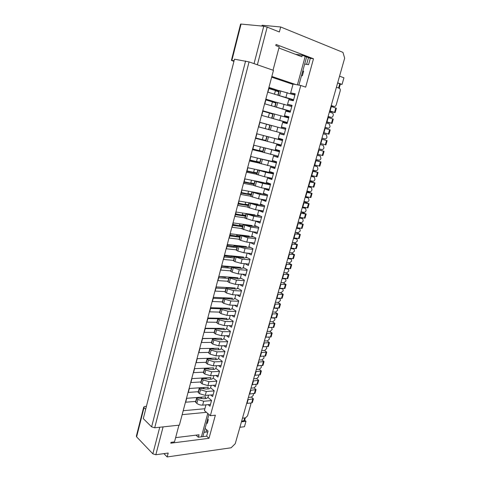 <?xml version="1.0" encoding="UTF-8"?>
<svg xmlns="http://www.w3.org/2000/svg" width="481" height="481" viewBox="0 0 481 481"><rect width="100%" height="100%" fill="white"/><g stroke="black" fill="none" stroke-linecap="round" stroke-linejoin="round"><path stroke-width="0.72" d="M259 359.986L262.007 359.884L264.057 357.948L263.708 356.289M286.628 262.644L289.61 262.927L291.678 261.075L291.276 259.133L287.77 258.634M315.915 159.47L318.867 160.185C319.799 160.275 320.496 159.692 320.947 158.429L320.292 156.03L317.123 155.213M237.686 288.582L237.776 288.257M240.47 278.337L240.572 277.964M243.272 268.031L243.386 267.604M247.366 257.774L246.092 257.654L246.218 257.185M248.924 247.228L249.062 246.699M251.773 236.73L251.93 236.153M254.641 226.172L254.816 225.541M257.527 215.548L257.714 214.863M260.431 204.858L260.63 204.118M261.814 199.765L261.917 199.381M263.354 194.102L263.57 193.308M264.754 188.937L264.893 188.432M266.294 183.279L266.522 182.431M267.719 178.036L267.887 177.417M269.252 172.39L269.498 171.489M270.695 167.069L270.893 166.336M272.228 161.436L272.486 160.474M273.695 156.036L273.923 155.177M275.222 150.415L275.499 149.393M276.707 144.931L276.978 143.957M278.234 139.322L278.529 138.239M279.744 133.76L280.044 132.66M281.277 128.12L281.577 127.02M282.798 122.511L283.093 121.428M284.373 116.727L284.644 115.735M285.876 111.189L286.159 110.155M287.488 105.255L287.728 104.377M288.973 99.801L289.237 98.803M290.626 93.711L290.831 92.947M265.602 140.855L255.67 138.36L256.884 133.79L275.601 138.678M268.626 129.575L258.706 126.924L259.92 122.33L269.841 125.042L268.626 129.581L284.325 133.802M280.483 120.647L261.754 115.416L262.981 110.792L272.895 113.66M283.562 109.283L264.827 103.836L266.065 99.182L275.968 102.212M286.658 97.847L267.917 92.178L269.162 87.494L279.058 90.687M204.882 408.736L183.201 410.72M292.977 84.379L271.651 77.188M203.559 372.162L193.53 372.631L194.583 368.65L213.528 367.845L213.095 369.438M200.926 381.962L190.897 382.551L191.949 378.595L210.894 377.567L210.444 379.22M198.316 391.708L188.281 392.412L189.328 388.48L208.273 387.229L207.81 388.943M206.205 362.301L196.176 362.656L197.24 358.646L216.173 358.062L215.759 359.596M195.713 401.394L185.678 402.218L186.718 398.304L205.67 396.837L205.195 398.611M214.231 332.365L204.215 332.353L205.297 328.27L224.212 328.385L223.851 329.725M211.538 342.4L201.515 342.514L202.591 338.456L221.519 338.335L221.14 339.742M208.862 352.381L198.839 352.615L199.91 348.581L218.837 348.232L218.44 349.699M216.943 322.264L206.926 322.132L208.014 318.025L226.924 318.374L226.581 319.655M219.667 312.103L209.65 311.844L210.75 307.714L229.653 308.303L229.323 309.517M222.408 301.888L212.398 301.497L213.498 297.342L232.395 298.172L232.089 299.32M225.162 291.606L215.157 291.089L216.27 286.904L235.161 287.981L234.866 289.063M227.94 281.259L217.935 280.615L219.053 276.407L237.939 277.723L237.662 278.739M230.73 270.851L220.731 270.075L221.855 265.843L240.728 267.412L240.47 268.362M233.538 260.383L223.545 259.469L224.675 255.213L243.542 257.034L243.302 257.912M242.069 228.583L232.089 227.26L233.237 222.925L252.074 225.523L251.894 226.19M239.207 239.249L229.221 238.065L230.369 233.754L249.212 236.093L249.014 236.832M236.363 249.849L226.377 248.803L227.513 244.516L246.368 246.597L246.146 247.402M244.949 217.857L234.968 216.396L236.129 212.025L254.954 214.893L254.792 215.488M247.841 207.058L237.873 205.453L239.039 201.058L257.852 204.197L257.708 204.72M250.757 196.194L240.795 194.45L241.967 190.025L260.768 193.434L260.648 193.885M253.685 185.263L243.729 183.369L244.913 178.92L263.702 182.606L263.6 182.978M256.638 174.266L246.687 172.222L247.877 167.749L266.648 171.711L266.57 172.006M259.608 163.197L249.663 161.009L250.86 156.499L269.558 160.967M262.596 152.062L252.657 149.717L253.86 145.184L272.571 149.856M265.668 140.602L255.736 138.101M268.638 129.533L258.712 126.888M259.908 122.378L269.829 125.09M262.909 111.063L272.823 113.931M265.933 99.675L275.835 102.7M268.969 88.215L278.866 91.396M217.803 328.343L217.713 328.691L205.201 328.619M215.103 338.377L202.555 338.612M220.514 318.254L220.37 318.795L219.823 318.783M217.887 318.747L207.87 318.572M220.563 308.766L210.552 308.465M223.25 308.105L223.088 308.682M223.256 298.719L213.245 298.292M225.992 297.889L225.848 298.442M225.968 288.618L215.963 288.065M228.758 287.614L228.619 288.131M228.691 278.451L218.693 277.771M231.535 277.278L231.409 277.765M231.433 268.23L221.434 267.418M234.337 266.877L234.211 267.334M234.193 257.942L224.2 256.998M237.151 256.415L237.037 256.836M242.568 226.713L232.594 225.367M245.695 224.645L245.611 224.964M239.76 237.187L229.78 235.973M242.827 235.299L242.731 235.654M236.971 247.595L226.978 246.519M239.983 245.893L239.875 246.278M245.394 216.173L235.425 214.694M248.238 205.579L238.269 203.95M251.1 194.913L241.137 193.146M253.98 184.181L244.023 182.275M256.872 173.388L246.921 171.332M259.788 162.524L249.843 160.323M262.716 151.599L252.784 149.248M151.617 426.857L143.296 418.62L234.475 59.193L249.056 61.899L273.461 70.364L179.383 425.126L154.696 427.789L151.617 426.857L245.599 60.985M278.186 156.289L276.84 155.862M290.716 106.247L291.781 106.481M284.469 116.372L288.792 117.43M281.535 127.176L285.828 128.307M284.055 134.806L279.78 133.628M281.114 145.581L276.876 144.33M250.216 242.49L254.142 244.396L255.88 238.017L251.779 236.081L252.928 231.842L257.046 233.754L258.796 227.333L254.659 225.469L255.814 221.206L259.968 223.046L261.73 216.588L257.557 214.791L258.724 210.504L262.909 212.265L264.682 205.772L260.474 204.052L261.646 199.735L265.867 201.425L267.652 194.889L263.408 193.248L264.592 188.907L268.849 190.518L270.641 183.94L266.366 182.371L267.55 178.006L271.843 179.539L273.647 172.919L269.336 171.428L270.532 167.033L274.855 168.494L276.677 161.832L272.324 160.42L273.527 156L277.892 157.377L279.72 150.679L275.336 149.344L276.545 144.889L280.946 146.194L282.786 139.448L278.361 138.197L279.581 133.718L284.018 134.939L285.87 128.15L281.409 126.978L282.636 122.469L287.109 123.611L288.973 116.781L284.475 115.687L285.708 111.153L290.217 112.211L292.093 105.339L287.56 104.329L288.798 99.765L293.35 100.739L295.238 93.819L290.668 92.893L293.067 84.043L300.781 85.48L305.675 87.145L313.492 58.772L276.064 44.462L275.781 45.545L279.214 46.855L273.022 70.214M247.625 253.132L251.256 254.972L252.982 248.635L248.911 246.627L250.042 242.472M245.003 263.702L248.382 265.488L250.102 259.187L246.068 257.107L247.156 253.084M242.358 274.194L245.532 275.932L247.24 269.673L243.236 267.526L244.294 263.636M239.706 284.614L242.701 286.321L244.396 280.098L240.422 277.88L241.444 274.122M237.049 294.967L239.881 296.645L241.57 290.458L237.626 288.173L238.612 284.548M234.385 305.249L237.079 306.908L238.756 300.757L234.848 298.406L235.798 294.907M231.728 315.47L234.295 317.105L235.967 310.991L232.089 308.574L233.002 305.201M229.07 325.625L231.529 327.242L233.189 321.17L229.341 318.687L230.225 315.44M226.419 335.72L228.776 337.325L230.423 331.283L226.611 328.733L227.459 325.613M223.779 345.749L226.046 347.342L227.681 341.336L223.899 338.726L224.711 335.726M221.14 355.718L223.322 357.299L224.952 351.334L221.2 348.659L221.981 345.779M218.518 365.626L220.623 367.201L222.24 361.267L218.518 358.531L219.27 355.766M215.897 375.475L217.935 377.044L219.546 371.146L215.855 368.35L216.57 365.704M213.293 385.263L215.266 386.826L216.865 380.964L213.203 378.108L213.889 375.577M210.696 394.991L212.614 396.554L214.201 390.722L210.57 387.806L211.225 385.395M208.117 404.665L209.975 406.223L211.556 400.426L207.948 397.45L208.574 395.154M182.155 414.664L206.439 412.331L204.383 410.576L205.94 404.852M206.439 412.331L210.353 415.686L300.781 85.48M280.994 146.002L276.545 144.889M178.938 425.174L174.507 441.889L171.02 442.328L170.791 443.187L209.001 438.299L215.362 415.187L210.353 415.686M163.901 453.625L167.16 456.95L168.194 453.03L155.844 454.749L152.844 453.83L136.61 436.85L136.376 436.093M167.16 456.95L231.108 447.781L235.239 443.71L344.667 58.159L342.965 52.393L280.682 26.978L262.109 25.24L261.898 26.04M254.052 63.63L263.75 26.221L267.183 27.11L279.359 31.986L280.682 26.978M271.843 76.461L295.719 84.536M290.668 92.893L295.1 94.336M331.132 105.844L334.157 106.481L331.223 105.525M328.06 116.667L331.06 117.352C331.992 117.496 332.69 116.925 333.153 115.638C333.429 114.358 333.177 113.492 332.377 113.041L329.359 112.085M287.56 104.329L291.997 105.694M331.06 117.352L328.12 116.444M325.006 127.423L327.982 128.156C328.914 128.289 329.611 127.712 330.074 126.437L329.329 123.882L326.274 122.962M284.475 115.687L288.919 116.979M327.982 128.156L325.042 127.297M288.696 117.797L284.415 116.558M321.969 138.119L324.928 138.895C325.859 139.015 326.557 138.438 327.014 137.163L326.298 134.662L323.202 133.778M281.409 126.978L285.852 128.199M324.928 138.895L321.981 138.083M285.798 128.397L281.523 127.224M318.939 148.809L321.885 149.573C322.817 149.675 323.515 149.092 323.972 147.829L323.286 145.376L320.154 144.528M284.073 134.728L279.792 133.592M284.024 134.896L279.581 133.718M281.205 145.226L276.924 144.156M233.928 61.352L231.403 60.378L240.578 24.098L241.071 24.062L231.872 60.402L231.403 60.378M234.079 60.768L231.872 60.402M263.75 26.221L241.071 24.062M302.266 55.261L301.87 56.728L278.908 48.022M295.466 54.299L302.146 55.213L310.311 58.327L313.492 58.772M310.311 58.327L308.574 64.658L304.665 64.069M301.515 75.613L302.369 75.757L303.631 71.134L302.777 70.996M294.889 95.094L279.082 90.578L277.844 95.214L293.512 100.156M329.563 111.37L335.137 112.584L336.381 108.231L330.97 106.421M274.465 94.246L275.457 90.548L268.879 88.558M278.758 91.805L275.409 90.729M335.137 112.584L329.719 110.822M293.638 99.687L277.844 95.214M291.763 106.566L275.986 102.14L274.753 106.74L290.434 111.43M332.046 123.419L333.279 119.096L327.856 117.4M271.38 105.796L272.438 101.834L265.867 99.91M275.757 102.976L272.408 101.954M290.247 112.109L285.973 110.828M285.894 111.123L286.971 111.448M326.515 122.12L332.046 123.425L326.611 121.771M290.512 111.135L274.753 106.74M288.648 117.965L272.901 113.624L271.675 118.194L287.373 122.637M323.479 132.81L328.968 134.205L330.194 129.9L324.759 128.307M268.314 117.274L269.444 113.047L262.879 111.189M272.781 114.081L269.426 113.113M287.289 122.944L283.014 121.729M282.978 121.861L287.253 123.076M328.968 134.205L323.527 132.648M287.41 122.505L271.675 118.194M285.558 129.293L269.841 125.036M326.533 140.476L325.306 144.763L325.908 144.919L327.128 140.644L321.681 139.147M269.823 125.12L259.902 122.402M268.645 129.515L265.284 128.619M266.468 124.188L265.278 128.625L258.718 126.87M325.306 144.763L320.454 143.464M282.485 140.548L266.805 136.376L282.521 140.422M318.662 149.777L324.08 151.317L318.62 149.922M278.343 138.913L282.63 140.013M282.594 140.139L278.313 139.033M265.704 140.458L262.343 139.61M263.45 135.486L262.325 139.67L255.772 137.981M324.08 151.317L322.865 155.567L317.406 154.215M281.259 145.028L265.59 140.891L266.805 136.376M336.411 87.253L339.333 88.288C340.187 88.738 340.464 89.64 340.175 91.005L336.249 104.78C335.78 106.073 335.083 106.638 334.157 106.481M337.626 82.954L340.374 84.043L339.183 88.233M340.356 84.115L342.057 84.409L337.668 82.822M302.495 72.03L303.349 72.168M339.55 76.172L343.939 77.802L342.057 84.409M306.619 64.364L308.465 57.624M227.236 245.544L229.383 245.779M233.844 246.266L237.229 246.633M312.903 170.064L315.861 170.731C316.799 170.809 317.49 170.22 317.941 168.969L317.316 166.618L314.105 165.831M277.982 157.04L273.527 156M309.914 180.591L312.872 181.223C313.81 181.283 314.508 180.694 314.953 179.449L314.358 177.14L311.111 176.389M274.988 168.007L270.532 167.033M306.944 191.065L309.908 191.642C310.846 191.697 311.538 191.101 311.983 189.863L311.411 187.602L308.129 186.881M256.95 173.106L247.036 170.911M253.547 172.402L247 171.044M272.012 178.908L267.55 178.006M303.992 201.473L306.956 202.008C307.894 202.044 308.586 201.449 309.03 200.216L308.489 198.004L305.17 197.318M254.136 183.586L250.769 182.936M269.059 189.742L264.592 188.907M301.052 211.814L304.022 212.307C304.96 212.337 305.657 211.736 306.096 210.504L305.579 208.345L302.224 207.684M241.155 193.067L251.118 194.835M266.119 200.511L261.646 199.735M298.136 222.102L301.106 222.553C302.05 222.565 302.741 221.963 303.18 220.737L302.687 218.621L299.302 217.995M238.342 203.691L248.31 205.321M263.197 211.213L258.724 210.504M295.232 232.329L298.208 232.732L300.282 230.91L299.807 228.842L296.392 228.247M235.54 214.249L245.514 215.741M260.293 221.855L255.814 221.206M292.352 242.49L295.328 242.857L297.396 241.023L296.945 238.997L293.5 238.432M232.756 224.741L239.105 225.607M239.839 223.833L239.352 225.649L242.737 226.1M257.407 232.425L252.928 231.842M289.478 252.597L292.46 252.922L294.528 251.082L294.101 249.098L290.626 248.563M229.99 235.173L234.037 235.672M236.592 235.985L239.971 236.393M279.431 151.731L263.78 147.643L279.509 151.449M315.674 160.299L321.055 161.929L315.578 160.636M275.475 149.489L277.068 149.868M279.683 150.806L275.397 149.765M262.788 151.329L259.427 150.535M260.431 146.771L259.397 150.649L252.844 149.026M321.049 161.935L319.847 166.155L314.37 164.905M278.216 156.187L262.578 152.128L263.78 147.643M276.401 162.849L260.774 158.838L276.521 162.41M312.71 170.761L318.043 172.475L312.56 171.284M259.89 162.139L256.523 161.394M257.431 157.99L256.481 161.562L249.928 159.999M318.037 172.487L316.841 176.677L311.357 175.523M275.192 167.274L259.578 163.299L260.774 158.838M273.382 173.894L265.662 172.27L257.792 169.967L273.545 173.298M309.758 181.163L315.049 182.96L309.554 181.866M257.01 172.883L253.637 172.186M315.043 182.978L313.859 187.139L308.357 186.081M272.18 178.295L264.46 176.719L256.601 174.399L257.792 169.967M270.388 184.872L262.656 183.363L254.828 181.024L270.593 184.121M306.824 191.498L312.073 193.386L306.571 192.388M254.142 183.562L250.775 182.912M251.497 180.213L250.703 183.189L244.162 181.752M312.067 193.404L310.888 197.535L305.381 196.579M269.192 189.243L261.46 187.782L253.643 185.425L254.828 181.024M267.412 195.779L259.674 194.39L251.876 192.009L267.61 194.871M303.902 201.779L309.115 203.746L303.601 202.844M251.298 194.18L247.925 193.578M248.557 191.222L247.835 193.897L241.3 192.526M309.109 203.77L307.936 207.876L302.417 207.01M266.221 200.126L258.483 198.779L250.709 196.374M264.448 206.626L256.71 205.345L248.948 202.934L256.283 204.485L263.828 205.423M301.004 211.995L306.175 214.045L300.649 213.239M248.467 204.726L245.094 204.172M245.629 202.158L244.991 204.545L238.462 203.235M306.169 214.075L305.002 218.152L299.477 217.382M263.269 210.943L255.531 209.71L247.787 207.263M261.508 217.4L253.764 216.234L246.038 213.786L253.367 215.272L260.287 215.963M298.124 222.156L303.252 224.29L297.715 223.575M245.653 215.217L242.28 214.706M242.725 213.029L242.165 215.133L235.636 213.883M303.24 224.32L302.086 228.367L296.549 227.693M260.335 221.693L252.591 220.569L244.883 218.085M258.586 228.108L250.835 227.056L243.145 224.567L250.469 225.998L256.908 226.485M295.689 232.389L300.342 234.469L294.805 233.85M242.857 225.637L239.478 225.18M239.352 225.649L232.828 224.459M300.336 234.5L299.188 238.522L293.638 237.939M257.419 232.377L249.669 231.367L241.997 228.842M255.682 238.75L247.925 237.806L240.272 235.287L247.583 236.658L253.649 236.965M293.332 242.61L297.456 244.588L291.901 244.059M240.079 236.003L236.7 235.588M236.971 234.572L236.562 236.105L230.044 234.981M297.444 244.625L296.302 248.623L290.746 248.13M254.521 242.989L246.765 242.093L240.662 240.374L239.129 239.532M252.796 249.332L245.033 248.497L238.937 246.777L237.416 245.941L244.721 247.246L250.481 247.396M290.807 252.741L294.582 254.653L289.021 254.215M237.313 246.302L233.934 245.935M234.115 245.244L233.784 246.5L227.266 245.43M294.57 254.696L293.44 258.664L287.872 258.255M251.641 253.547L243.879 252.753L237.794 251.034L236.285 250.156M254.455 169.138L253.583 172.408M283.796 272.631L286.778 272.871L288.847 271.013L288.462 269.113L284.926 268.645M224.507 255.85L225.048 255.904M231.114 256.487L234.5 256.812M280.976 282.563L283.964 282.762L286.027 280.898L285.666 279.04L282.1 278.595M228.397 266.648L234.265 267.135M278.174 292.436L281.163 292.598L283.225 290.722L282.882 288.907L279.293 288.492M275.391 302.254L278.379 302.375L280.441 300.487L280.116 298.713L276.503 298.334M272.619 312.013L275.613 312.097L277.669 310.203L277.363 308.465L273.725 308.117M269.865 321.717L272.859 321.765L274.916 319.859L274.627 318.163L270.965 317.845M271.567 327.597L272.18 329.461L270.124 331.373L267.123 331.367M268.933 337.205L269.456 339.009L267.406 340.933L264.4 340.963M266.324 346.777L266.745 348.509L264.7 350.433L261.694 350.499M249.922 259.848L242.159 259.115L234.8 256.722L244.643 258.044L245.52 257.606L247.384 257.786M288.227 262.794L291.726 264.658L286.159 264.31M237.049 256.782L236.46 256.728M234.572 256.541L231.187 256.217M231.283 255.85L231.018 256.836L224.513 255.82M291.714 264.7L290.59 268.645L285.017 268.326M248.779 264.033L241.011 263.347L234.95 261.628L233.447 260.714M247.072 270.298L239.304 269.673L231.974 267.256L232.515 267.015L241.817 268.47L242.701 267.983L244.342 268.115M285.618 272.781L288.889 274.603L283.309 274.344M234.319 266.931L228.451 266.444M228.469 266.39L228.277 267.105L221.771 266.149M288.877 274.651L287.758 278.565L282.173 278.337M245.935 274.459L238.161 273.875L232.119 272.156L230.633 271.212M244.234 280.682L236.46 280.164L229.166 277.723L229.714 277.459L239.003 278.836L239.899 278.295L241.354 278.397M282.996 282.702L286.063 284.493L280.477 284.319M225.667 276.87L225.547 277.315L219.047 276.413M286.051 284.542L284.938 288.432L279.353 288.293M243.109 284.824L235.329 284.343L229.305 282.624L227.838 281.644M241.42 291.011L233.64 290.596L227.627 288.871L226.371 288.125L226.924 287.836L236.213 289.135L237.115 288.552L238.402 288.624M280.363 292.556L283.261 294.324L277.663 294.234M222.883 287.283L220.322 287.139M283.243 294.378L282.143 298.244L276.539 298.19M240.296 295.124L232.515 294.745L226.509 293.025L225.054 292.015M238.618 301.274L230.832 300.962L224.843 299.236L223.599 298.467L223.382 298.238L224.158 298.154L233.435 299.374L234.349 298.743L235.492 298.791M277.729 302.351L280.465 304.1L274.861 304.1M280.453 304.16L279.353 307.996L273.749 308.026M237.5 305.357L229.72 305.086L223.731 303.361L222.294 302.321M235.834 311.472L228.048 311.261L222.072 309.536L220.839 308.748L220.629 308.513L221.404 308.405L230.67 309.554L231.601 308.874L232.618 308.904M275.09 312.079L277.693 313.822L272.084 313.901M277.675 313.883L276.587 317.694L270.971 317.809M234.722 315.536L226.936 315.368L220.971 313.636L219.546 312.56M233.063 321.615L225.276 321.5L219.324 319.775L218.097 318.969L217.893 318.723L218.669 318.602L227.928 319.673L228.866 318.945L229.768 318.963M272.45 321.759L274.934 323.485L269.312 323.653M274.916 323.551L273.833 327.339L268.212 327.531M231.962 325.655L224.17 325.583L218.224 323.851L216.811 322.745M230.315 331.692L222.523 331.68L216.588 329.954L215.374 329.124L215.169 328.866L215.945 328.733L225.198 329.732L226.148 328.962L226.954 328.962M269.817 331.373L272.192 333.092L266.564 333.345M272.174 333.165L271.098 336.922L265.47 337.205M229.221 335.708L221.422 335.732L215.5 334.006L214.099 332.864M227.579 341.714L219.781 341.799L213.871 340.067L212.662 339.219L212.464 338.955L213.245 338.804L219.703 339.754L222.487 339.73L223.443 338.913L224.158 338.907M267.189 340.933L269.462 342.652L263.828 342.977M269.444 342.719L268.374 346.458L262.74 346.819M226.491 345.707L218.693 345.827L212.788 344.101L211.399 342.929M224.861 351.677L217.063 351.851L211.165 350.126L209.975 349.254L209.776 348.984L210.558 348.815L217.003 349.729L219.787 349.669L221.392 348.797M264.562 350.439L266.751 352.152L261.111 352.561M266.733 352.224L265.668 355.94L260.029 356.379M223.779 355.645L215.975 355.862L210.089 354.13L208.718 352.928M241.618 421.242L244.588 420.538L245.352 417.863M241.45 421.819L245.989 421.314L244.673 420.244M245.989 421.314L244.444 426.725L239.905 427.266M251.569 397.126L253.415 398.863L247.739 399.663M253.391 398.953L252.363 402.543L251.647 402.958L246.687 403.373M210.456 404.461L202.639 405.14C200.427 405.194 198.491 404.617 196.849 403.409L195.539 402.056M211.502 400.607L203.691 401.25L197.895 399.519L196.747 398.551L196.561 398.238L197.354 397.991L203.752 398.725L206.541 398.502L207.966 397.39M254.154 387.896L256.054 389.628L250.385 390.35M256.03 389.712L254.996 393.326L249.326 394.083M213.089 394.811L205.273 395.4L199.465 393.668L198.142 392.346M214.147 390.933L206.337 391.486L200.517 389.754L199.362 388.804L199.176 388.504L199.964 388.275L206.373 389.039L209.163 388.852L210.576 387.782M256.746 378.613L258.706 380.339L253.042 380.982M258.682 380.417L257.642 384.06L251.978 384.734M215.735 385.107L207.924 385.606L202.098 383.874L200.763 382.581M216.799 381.205L208.994 381.667L203.156 379.936L201.99 379.004L201.804 378.709L202.585 378.499L209.007 379.299L211.796 379.142L213.221 378.12M259.343 369.276L261.369 370.995L255.718 371.56M261.351 371.073L260.305 374.735L254.647 375.336M218.398 375.342L210.594 375.745L204.744 374.02L203.397 372.757M219.468 371.422L211.664 371.789L205.808 370.057L204.635 369.149L204.443 368.861L205.231 368.662L211.658 369.498L214.442 369.378L215.927 368.404M261.947 359.884L264.051 361.598L258.405 362.091M264.033 361.676L262.981 365.362L257.329 365.885M221.08 365.524L213.275 365.837L207.407 364.105L206.048 362.872M222.156 361.58L214.358 361.85L208.477 360.119L207.293 359.229L207.101 358.952L207.882 358.766L214.322 359.644L217.111 359.554L218.645 358.628M205.086 428.439L208.032 431.06L206.632 436.165L198.262 437.211L196.014 435.143M206.626 422.811L207.275 423.382L208.309 419.606L207.654 419.035M207.804 431.89L205.91 432.112L206.559 429.749M205.91 432.112L204.022 432.341M242.49 418.169L245.508 417.845L247.541 415.867L250.817 404.371L250.697 403.042M146.41 406.337L144.769 406.475L143.711 407.082L143.999 407.66L136.61 436.85M248.382 397.402L251.395 397.156L253.433 395.19L253.283 393.801M251.016 388.125L254.028 387.914L256.066 385.954L255.874 384.505M253.661 378.8L256.674 378.625L258.718 376.671L258.477 375.156M256.325 369.42L259.331 369.276L261.375 367.334L261.093 365.752M175.637 437.632L199.05 434.77L198.388 437.193M200.535 397.234L202.086 398.533M210.107 358.249L211.454 359.253M202.934 387.584L204.443 388.81M205.327 377.868L206.788 379.022M207.72 368.091L209.127 369.167M145.665 409.271L143.999 407.66M206.632 436.165L209.001 438.299M212.488 348.346L213.762 349.266M215.061 338.528L216.047 339.213M217.713 328.691L218.302 329.094M163.095 426.881L155.844 454.749M267.183 27.11L257.377 64.785M323.1 145.31L320.16 144.498M320.069 155.946L317.153 155.092M249.056 61.899L154.696 427.789M297.42 84.854L305.195 56.373M319.005 150.024L317.785 154.311M322.06 139.249L320.833 143.566M325.138 128.415L323.905 132.756M328.234 117.508L326.996 121.879M331.349 106.541L330.098 110.937M279.365 90.614L278.12 95.25M280.826 90.909L279.575 95.557M287.217 92.611L285.961 97.258M335.804 107.984L334.554 112.35M276.262 102.188L275.024 106.794M277.711 102.507L276.467 107.125M284.079 104.209L282.828 108.826M332.696 118.879L331.457 123.22M273.178 113.684L271.951 118.26M274.615 114.033L273.376 118.621M280.958 115.735L279.72 120.322M329.605 129.708L328.373 134.025M270.112 125.102L268.891 129.654M271.537 125.481L270.31 130.038M277.862 127.188L276.629 131.746M267.069 136.454L265.855 140.975M268.476 136.857L267.262 141.39M274.783 138.564L273.557 143.097M323.479 151.172L322.264 155.435M338.588 88.023L339.802 83.742M290.752 258.928L289.772 258.465M317.057 166.522L314.165 165.62M314.069 177.032L311.195 176.088M311.093 187.482L308.243 186.49M308.135 197.871L305.309 196.831M305.195 208.195L302.387 207.113L305.195 208.195M302.272 218.464L299.705 217.424M299.368 228.667L297.354 227.814M296.476 238.816L294.889 238.113M293.608 248.899L292.352 248.328M289.406 254.269L288.257 258.309M292.286 244.12L291.131 248.184M295.184 233.91L294.023 237.999M298.1 223.641L296.933 227.754M301.034 213.311L299.855 217.448M303.986 202.922L302.802 207.083M306.95 192.466L305.76 196.657M309.938 181.95L308.742 186.165M312.939 171.374L311.736 175.613M315.963 160.732L314.754 164.995M264.039 147.733L262.836 152.224M265.44 148.166L264.231 152.663M271.723 149.874L270.502 154.377M320.448 161.808L319.24 166.047M261.033 158.94L259.836 163.402M262.422 159.397L261.219 163.871M268.681 161.105L267.472 165.584M317.43 172.384L316.227 176.593M258.044 170.076L256.854 174.513M259.421 170.563L258.225 175.006M265.662 172.27L264.46 176.719M314.43 182.894L313.239 187.079M255.074 181.145L253.896 185.552M256.439 181.656L255.255 186.069M262.656 183.363L261.46 187.782M311.447 193.344L310.263 197.505M252.128 192.147L250.95 196.525M253.475 192.677L252.297 197.066M259.674 194.39L258.483 198.779M308.489 203.728L307.305 207.864M249.194 203.072L248.028 207.425M250.535 203.631L249.362 207.996M256.71 205.345L255.531 209.71M305.543 214.051L304.371 218.164M246.278 213.937L245.118 218.266M247.607 214.52L246.44 218.855M253.764 216.234L252.591 220.569M302.615 224.314L301.449 228.403M243.38 224.729L242.232 229.034M244.703 225.336L243.542 229.647M250.835 227.056L249.669 231.367M299.705 234.518L298.545 238.582M240.506 235.462L239.358 239.736M241.811 236.087L240.662 240.374M247.925 237.806L246.765 242.093M296.807 244.667L295.659 248.707M237.644 246.122L236.502 250.373M238.937 246.777L237.794 251.034M245.033 248.497L243.879 252.753M293.933 254.75L292.785 258.766M287.915 268.903L287.163 268.53M285.089 278.818L284.536 278.529M282.281 288.672L281.89 288.462M261.49 352.573L260.407 356.391M264.213 342.995L263.119 346.837M266.949 333.363L265.849 337.223M269.697 323.677L268.596 327.555M272.462 313.931L271.356 317.833M275.246 304.13L274.134 308.056M278.048 294.276L276.924 298.226M280.862 284.361L279.732 288.329M283.694 274.386L282.557 278.385M286.538 264.358L285.401 268.374M234.8 256.722L233.67 260.942M236.087 257.395L234.95 261.628M242.159 259.115L241.011 263.347M291.071 264.772L289.935 268.771M231.974 267.256L230.85 271.446M233.249 267.953L232.119 272.156M239.304 269.673L238.161 273.875M288.227 274.741L287.097 278.715M229.166 277.723L228.048 281.89M230.429 278.445L229.305 282.624M236.46 280.164L235.329 284.343M285.401 284.656L284.271 288.6M226.371 288.125L225.258 292.274M227.627 288.871L226.509 293.025M233.64 290.596L232.515 294.745M282.587 294.51L281.469 298.436M223.599 298.467L222.493 302.591M224.843 299.236L223.731 303.361M230.832 300.962L229.72 305.086M279.792 304.305L278.679 308.207M220.839 308.748L219.739 312.842M222.072 309.536L220.971 313.636M228.048 311.261L226.936 315.368M277.014 314.045L275.908 317.929M218.097 318.969L217.009 323.04M219.324 319.775L218.224 323.851M225.276 321.5L224.17 325.583M274.254 323.731L273.154 327.591M215.374 329.124L214.285 333.171M216.588 329.954L215.5 334.006M222.523 331.68L221.422 335.732M271.506 333.363L270.412 337.199M212.662 339.219L211.586 343.242M213.871 340.067L212.788 344.101M219.781 341.799L218.693 345.827M268.771 342.935L267.683 346.753M209.975 349.254L208.898 353.252M211.165 350.126L210.089 354.13M217.063 351.851L215.975 355.862M266.059 352.459L264.977 356.253M244.733 417.929L243.861 420.989M252.699 399.266L251.647 402.958M248.124 399.657L247.072 403.367M203.691 401.25L202.639 405.14M197.895 399.519L196.849 403.409M196.747 398.551L195.707 402.429M255.345 390.013L254.287 393.723M250.769 390.35L249.705 394.077M206.337 391.486L205.273 395.4M200.517 389.754L199.465 393.668M199.362 388.804L198.31 392.712M257.996 380.705L256.932 384.433M253.427 380.982L252.363 384.734M208.994 381.667L207.924 385.606M203.156 379.936L202.098 383.874M201.99 379.004L200.938 382.936M260.672 371.344L259.602 375.09M256.096 371.566L255.026 375.342M211.664 371.789L210.594 375.745M205.808 370.057L204.744 374.02M204.635 369.149L203.577 373.1M263.354 361.928L262.277 365.698M258.79 362.097L257.708 365.891M214.358 361.85L213.275 365.837M208.477 360.119L207.407 364.105M207.293 359.229L206.229 363.203M201.383 436.82L207.756 413.462M152.844 453.83L159.74 427.248M306.619 56.92L298.911 85.131M289.899 258.477L290.903 258.958M299.735 217.43L302.302 218.47M297.408 227.826L299.429 228.679M294.967 238.125L296.573 238.829M292.454 248.34L293.729 248.924M251.876 192.009L250.703 196.386M248.948 202.934L247.781 207.281M246.038 213.786L244.877 218.103M243.145 224.567L241.991 228.866M240.272 235.287L239.123 239.556M237.416 245.941L236.273 250.186M287.307 268.542L288.095 268.933M284.698 278.541L285.299 278.854M282.07 288.474L282.521 288.714M279.443 298.34L279.756 298.515M234.572 256.529L233.441 260.744M231.752 267.051L230.627 271.242M228.944 277.513L227.826 281.68M226.154 287.909L225.048 292.051M223.382 298.238L222.282 302.357M220.629 308.513L219.534 312.602M217.893 318.723L216.799 322.787M215.169 328.866L214.087 332.912M212.464 338.955L211.387 342.971M209.776 348.984L208.706 352.976M196.561 398.238L195.52 402.116M199.176 388.504L198.13 392.4M201.804 378.709L200.751 382.635M204.443 368.861L203.385 372.805M207.101 358.952L206.036 362.921M136.339 436.237L143.711 407.082M208.91 414.454L202.844 436.634"/></g></svg>
